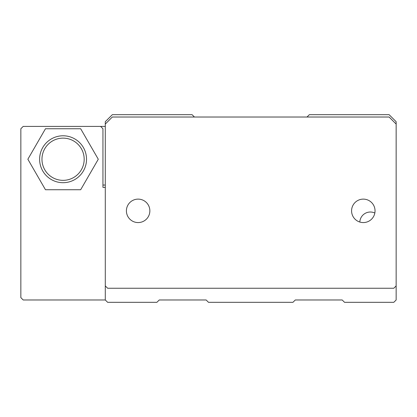 <?xml version="1.0" encoding="UTF-8"?>
<svg xmlns="http://www.w3.org/2000/svg" width="417" height="417" viewBox="0 0 417 417"><rect width="100%" height="100%" fill="white"/><g stroke="black" fill="none" stroke-linecap="round" stroke-linejoin="round"><path stroke-width="0.63" d="M396.15 180.352L396.15 121.712L389.113 114.675L309.362 114.675L307.016 117.021L194.426 117.021L192.081 114.675L112.329 114.675L105.293 121.712L105.293 185.044L102.947 185.044M107.638 288.251L393.804 288.251L396.15 285.906L396.145 124.058L389.113 117.021L112.329 117.021L105.293 124.058L105.293 285.906L107.638 288.251M375.039 210.846A11.728 11.728 0 0 0 363.311 199.118A11.728 11.728 0 0 0 351.583 210.846A11.728 11.728 0 0 0 363.311 222.574A11.728 11.728 0 0 0 375.039 210.846M149.859 210.846A11.728 11.728 0 0 0 138.131 199.118A11.728 11.728 0 0 0 126.403 210.846A11.728 11.728 0 0 0 138.131 222.574A11.728 11.728 0 0 0 149.859 210.846M105.293 126.403L23.196 126.403L20.85 128.749L20.85 297.634L23.196 299.979L105.293 299.979L107.638 302.325L156.896 302.325L159.242 299.979L206.154 299.979L208.5 302.325L292.942 302.325L295.288 299.979L342.201 299.979L344.546 302.325L393.804 302.325L396.15 299.979L396.145 281.214M86.528 159.242A23.456 23.456 0 0 0 51.343 138.929A23.456 23.456 0 0 0 51.343 179.555A23.456 23.456 0 0 0 86.528 159.242M84.182 159.242A21.111 21.111 0 0 1 52.516 177.522A21.111 21.111 0 0 1 52.516 140.962A21.111 21.111 0 0 1 84.182 159.242M45.469 128.749L27.861 159.242L45.469 189.735L80.674 189.735L98.282 159.242L80.674 128.749L45.469 128.749M105.293 299.979L105.293 187.389L102.947 187.389L102.947 128.749L100.601 126.403M359.808 222.037A10.555 10.555 0 0 1 374.836 213.019M396.145 210.846L396.145 187.384"/></g></svg>
